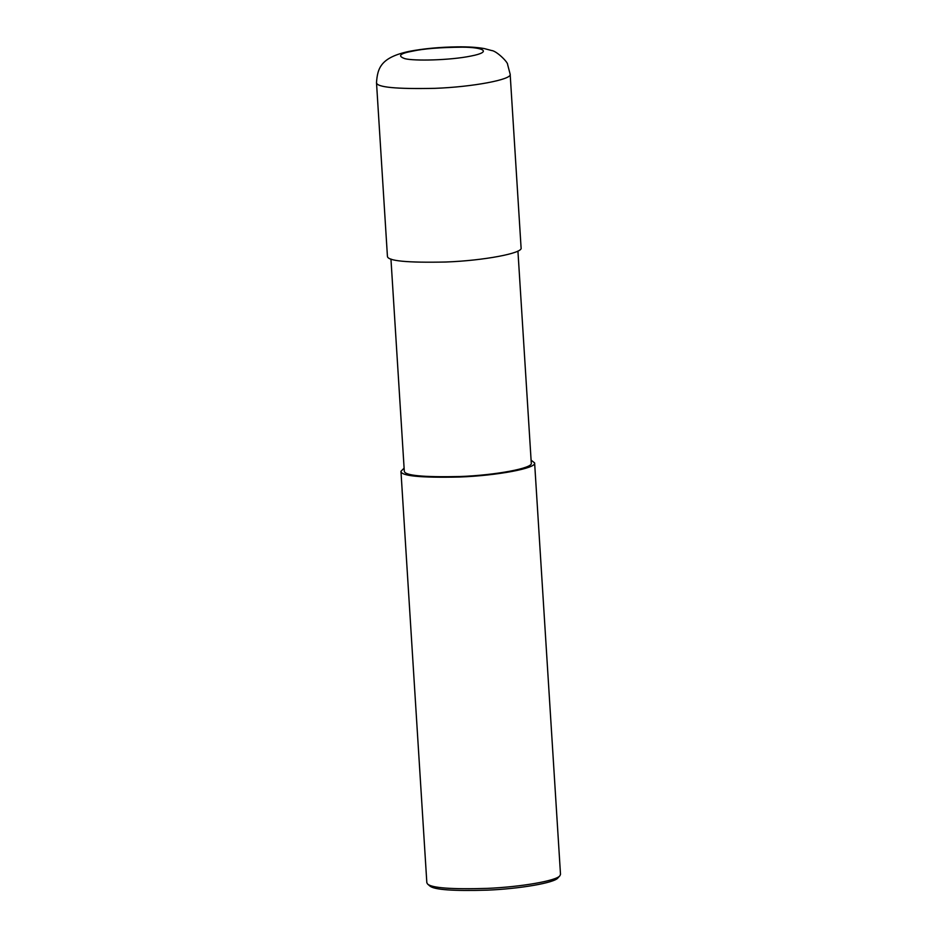 <?xml version="1.0" encoding="UTF-8"?>
<svg xmlns="http://www.w3.org/2000/svg" width="937" height="937" viewBox="0 0 937 937"><rect width="100%" height="100%" fill="white"/><g stroke="black" fill="none" stroke-linecap="round" stroke-linejoin="round"><path stroke-width="1.41" d="M387.426 256.293C387.485 260.943 406.998 262.84 445.989 262.009C483.457 260.638 523.279 253.201 521.089 247.883L510.161 74.21C512.363 79.528 472.529 86.965 435.061 88.336C396.07 89.167 376.557 87.27 376.498 82.62L387.426 256.293M390.952 259.034L404.292 471.1C404.351 475.516 422.892 477.331 459.926 476.535C495.532 475.235 533.364 468.172 531.279 463.112L517.927 251.046M404.105 468.149L400.954 471.311C401.013 475.961 420.526 477.87 459.517 477.027C496.985 475.656 536.807 468.231 534.617 462.901L531.092 460.161M400.954 471.311L426.839 882.748L427.612 884.059C431.898 887.995 451.728 889.436 487.076 888.393C520.585 886.988 556.519 880.839 559.904 875.732L560.502 874.338L534.617 462.901M427.612 884.059L429.802 885.957C433.96 889.763 453.168 891.157 487.416 890.15C519.871 888.791 554.681 882.841 557.96 877.887L559.904 875.732M412.561 51.16C399.806 53.479 397.253 55.986 404.925 58.668C413.779 61.092 450.041 60.378 470.971 56.044C492.944 51.781 482.965 47.225 462.257 47.178C440.203 47.377 423.641 48.701 412.561 51.16M510.161 74.21L507.62 64.536C508.077 62.252 496.458 50.785 491.538 50.504L484.218 48.56C476.945 47.283 468.113 46.721 457.724 46.85C439.957 47.084 423.77 48.595 409.2 51.359C380.82 57.403 377.576 67.991 376.498 82.62"/></g></svg>
